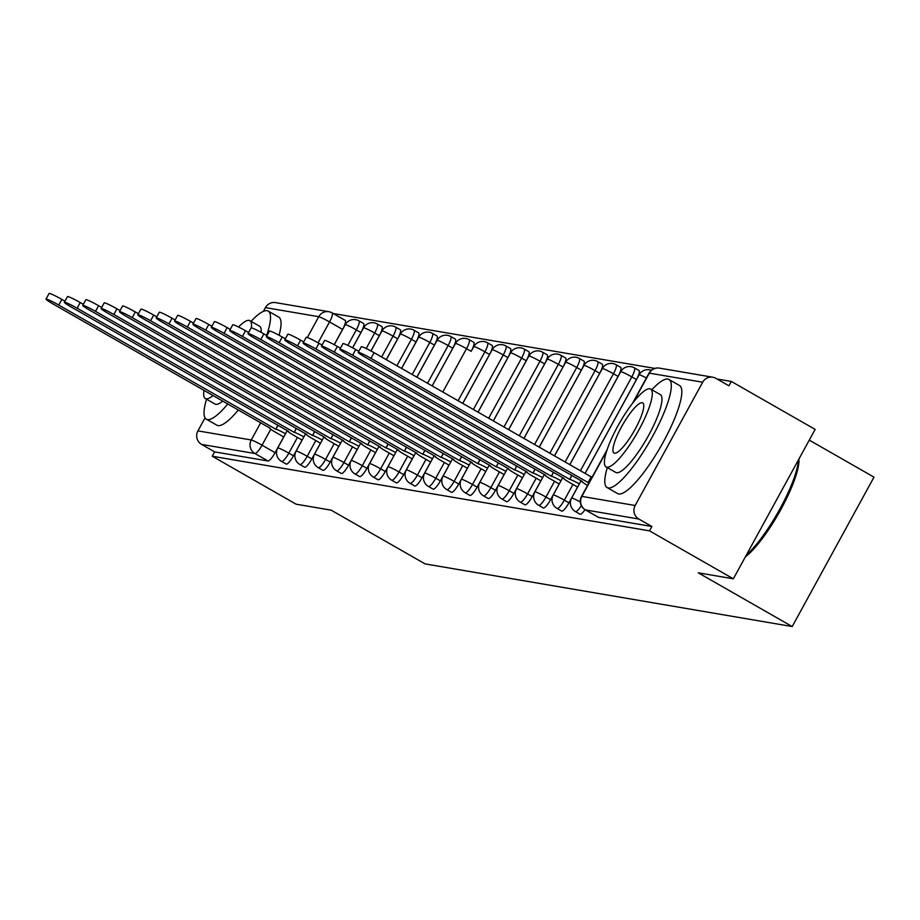 <?xml version="1.0" encoding="UTF-8"?>
<svg xmlns="http://www.w3.org/2000/svg" width="920" height="920" viewBox="0 0 920 920"><rect width="100%" height="100%" fill="white"/><g stroke="black" fill="none" stroke-linecap="round" stroke-linejoin="round"><path stroke-width="1.38" d="M579.876 514.073A9.959 2.254 -60.2 0 0 580.025 514.199A9.959 2.254 -60.2 0 0 580.198 514.257A9.959 2.254 -60.2 0 0 585.028 509.68M561.51 510.945A9.959 2.254 -60.2 0 0 561.66 511.06A9.959 2.254 -60.2 0 0 561.832 511.129A9.959 2.254 -60.2 0 0 568.962 502.815L564.328 500.169A9.959 2.254 119.8 0 1 557.198 508.472A9.959 2.254 119.8 0 1 557.025 508.415L561.66 511.06M543.145 507.805A9.959 2.254 -60.2 0 0 543.294 507.932A9.959 2.254 -60.2 0 0 543.467 507.989A9.959 2.254 -60.2 0 0 550.597 499.686L545.962 497.03A9.959 2.254 119.8 0 1 538.832 505.344A9.959 2.254 119.8 0 1 538.66 505.275L543.294 507.932M524.779 504.678A9.959 2.254 -60.2 0 0 524.929 504.792A9.959 2.254 -60.2 0 0 525.101 504.861A9.959 2.254 -60.2 0 0 532.22 496.547L527.597 493.902A9.959 2.254 119.8 0 1 520.467 502.205A9.959 2.254 119.8 0 1 520.294 502.147L524.929 504.792M506.414 501.538A9.959 2.254 -60.2 0 0 506.552 501.664A9.959 2.254 -60.2 0 0 506.736 501.722A9.959 2.254 -60.2 0 0 513.854 493.419L509.22 490.762A9.959 2.254 119.8 0 1 502.101 499.077A9.959 2.254 119.8 0 1 501.929 499.008L506.552 501.664M488.048 498.41A9.959 2.254 -60.2 0 0 488.186 498.525A9.959 2.254 -60.2 0 0 488.37 498.594A9.959 2.254 -60.2 0 0 495.489 490.279L490.854 487.634A9.959 2.254 119.8 0 1 483.736 495.937A9.959 2.254 119.8 0 1 483.552 495.88L488.186 498.525M469.683 495.27A9.959 2.254 -60.2 0 0 469.821 495.397A9.959 2.254 -60.2 0 0 470.005 495.454A9.959 2.254 -60.2 0 0 477.123 487.14L472.489 484.495A9.959 2.254 119.8 0 1 465.37 492.809A9.959 2.254 119.8 0 1 465.186 492.74L469.821 495.397M451.317 492.142A9.959 2.254 -60.2 0 0 451.455 492.257A9.959 2.254 -60.2 0 0 451.639 492.326A9.959 2.254 -60.2 0 0 458.758 484.012L454.123 481.355A9.959 2.254 119.8 0 1 447.005 489.67A9.959 2.254 119.8 0 1 446.821 489.612L451.455 492.257M432.952 489.003A9.959 2.254 -60.2 0 0 433.09 489.129A9.959 2.254 -60.2 0 0 433.274 489.187A9.959 2.254 -60.2 0 0 440.392 480.872L435.758 478.227A9.959 2.254 119.8 0 1 428.639 486.542A9.959 2.254 119.8 0 1 428.455 486.473L433.09 489.129M414.586 485.863A9.959 2.254 -60.2 0 0 414.724 485.99A9.959 2.254 -60.2 0 0 414.909 486.047A9.959 2.254 -60.2 0 0 422.027 477.744L417.392 475.088A9.959 2.254 119.8 0 1 410.274 483.402A9.959 2.254 119.8 0 1 410.09 483.345L414.724 485.99M396.221 482.735A9.959 2.254 -60.2 0 0 396.359 482.85A9.959 2.254 -60.2 0 0 396.543 482.919A9.959 2.254 -60.2 0 0 403.661 474.605L399.027 471.96A9.959 2.254 119.8 0 1 391.909 480.263A9.959 2.254 119.8 0 1 391.724 480.205L396.359 482.85M377.855 479.596A9.959 2.254 -60.2 0 0 377.993 479.722A9.959 2.254 -60.2 0 0 378.178 479.78A9.959 2.254 -60.2 0 0 385.296 471.477L380.661 468.82A9.959 2.254 119.8 0 1 373.543 477.135A9.959 2.254 119.8 0 1 373.359 477.066L377.993 479.722M359.49 476.468A9.959 2.254 -60.2 0 0 359.628 476.583A9.959 2.254 -60.2 0 0 359.812 476.652A9.959 2.254 -60.2 0 0 366.93 468.337L362.296 465.692A9.959 2.254 119.8 0 1 355.178 473.995A9.959 2.254 119.8 0 1 354.993 473.938L359.628 476.583M341.113 473.328A9.959 2.254 -60.2 0 0 341.262 473.455A9.959 2.254 -60.2 0 0 341.435 473.512A9.959 2.254 -60.2 0 0 348.565 465.209L343.93 462.553A9.959 2.254 119.8 0 1 336.8 470.867A9.959 2.254 119.8 0 1 336.628 470.798L341.262 473.455M322.747 470.2A9.959 2.254 -60.2 0 0 322.897 470.315A9.959 2.254 -60.2 0 0 323.07 470.384A9.959 2.254 -60.2 0 0 330.199 462.07L325.565 459.425A9.959 2.254 119.8 0 1 318.435 467.728A9.959 2.254 119.8 0 1 318.262 467.671L322.897 470.315M304.382 467.061A9.959 2.254 -60.2 0 0 304.531 467.187A9.959 2.254 -60.2 0 0 304.704 467.245A9.959 2.254 -60.2 0 0 311.834 458.942L307.199 456.285A9.959 2.254 119.8 0 1 300.07 464.6A9.959 2.254 119.8 0 1 299.897 464.531L304.531 467.187M286.017 463.933A9.959 2.254 -60.2 0 0 286.166 464.048A9.959 2.254 -60.2 0 0 286.339 464.117A9.959 2.254 -60.2 0 0 293.468 455.803L288.834 453.157A9.959 2.254 119.8 0 1 281.704 461.46A9.959 2.254 119.8 0 1 281.531 461.403L286.166 464.048M733.344 578.806L698.257 572.815L792.2 626.554L425.12 563.903L331.177 510.174L296.091 504.183L212.255 456.228L649.508 530.851L733.344 578.806L815.143 429.398L731.308 381.443L717.059 379.017M654.879 368.402L333.235 313.513M809.266 440.116L874 477.147L792.2 626.554M731.308 381.443L728.928 385.802L715.863 378.338A9.959 9.671 99.7 0 0 702.673 382.225L635.179 505.494A9.959 9.671 99.7 0 0 638.836 519.029L585.511 509.921A9.959 2.254 119.8 0 1 585.327 509.864A9.959 2.254 119.8 0 1 585.166 509.726M649.508 530.851L651.9 526.493L638.836 519.029M332.269 312.995L345 320.286A9.959 2.254 119.8 0 1 345.184 320.344A9.959 2.254 119.8 0 1 342.585 329.406L334.213 344.69M283.716 436.942L275.103 452.674L262.039 445.199A9.959 2.254 119.8 0 1 254.92 453.514L201.583 444.406A9.959 9.671 -80.3 0 1 197.927 430.882L205.056 417.853M263.361 311.351L265.42 307.613A9.959 9.671 -80.3 0 1 275.517 302.611L328.854 311.707A9.959 9.671 -80.3 0 1 331.947 312.811A9.959 2.254 119.8 0 1 332.12 312.88A9.959 2.254 119.8 0 1 329.532 321.931L318.101 342.792M201.583 444.406L214.647 451.881L212.255 456.228M636.444 379.546L631.81 376.901A9.959 2.254 119.8 0 0 634.409 367.85L639.043 370.495A9.959 2.254 -60.2 0 1 636.444 379.546L585.074 473.386M577.564 487.082L568.962 502.815M618.079 376.418L613.444 373.761A9.959 2.254 119.8 0 0 616.043 364.711L620.667 367.367A9.959 2.254 -60.2 0 1 618.079 376.418L569.779 464.634M559.199 483.954L550.597 499.686M599.713 373.278L595.079 370.633A9.959 2.254 119.8 0 0 597.667 361.583L602.301 364.228A9.959 2.254 -60.2 0 1 599.713 373.278L554.484 455.883M540.833 480.815L532.22 496.547M581.348 370.15L576.713 367.494A9.959 2.254 119.8 0 0 579.301 358.443L583.935 361.089A9.959 2.254 -60.2 0 1 581.348 370.15L539.189 447.143M522.468 477.687L513.854 493.419M562.982 367.011L558.348 364.354A9.959 2.254 119.8 0 0 560.935 355.304L565.57 357.96A9.959 2.254 -60.2 0 1 562.982 367.011L523.905 438.391M504.102 474.547L495.489 490.279M544.617 363.872L539.982 361.226A9.959 2.254 119.8 0 0 542.57 352.176L547.204 354.821A9.959 2.254 -60.2 0 1 544.617 363.872L508.61 429.64M487.542 468.245A9.959 0.793 -151.3 0 0 477.917 463.68L260.786 339.549A11.454 0.92 -151.3 0 0 248.032 333.592A11.454 0.92 -151.3 0 0 255.369 338.629L472.144 462.691A9.959 0.793 -151.3 0 0 471.834 462.725A9.959 0.793 -151.3 0 0 478.216 467.107L485.783 471.442L477.123 487.14M526.251 360.743L521.617 358.087A9.959 2.254 119.8 0 0 524.204 349.036L528.839 351.693A9.959 2.254 -60.2 0 1 526.251 360.743L493.315 420.9M467.371 468.28L458.758 484.012M507.886 357.604L503.251 354.959A9.959 2.254 119.8 0 0 505.839 345.909L510.473 348.553A9.959 2.254 -60.2 0 1 507.886 357.604L478.02 412.148M449.006 465.14L440.392 480.872M489.52 354.476L484.886 351.82A9.959 2.254 119.8 0 0 487.473 342.769L492.108 345.425A9.959 2.254 -60.2 0 1 489.52 354.476L462.725 403.397M430.64 462.012L422.027 477.744M471.155 351.336L466.52 348.691A9.959 2.254 119.8 0 0 469.108 339.641L473.742 342.286A9.959 2.254 -60.2 0 1 471.155 351.336L473.788 346.633A9.959 0.793 -151.3 0 1 474.099 346.598A9.959 0.793 -151.3 0 1 484.886 351.82L458.091 400.752M412.275 458.873L403.661 474.605M452.789 348.209L448.155 345.552A9.959 2.254 119.8 0 0 450.742 336.501L455.377 339.158A9.959 2.254 -60.2 0 1 452.789 348.209L432.147 385.905M395.703 452.571A9.959 0.793 -151.3 0 0 386.089 448.005L168.958 323.886A11.454 0.92 -151.3 0 0 156.193 317.917A11.454 0.92 -151.3 0 0 163.541 322.954L380.316 447.028A9.959 0.793 -151.3 0 0 380.006 447.062A9.959 0.793 -151.3 0 0 386.388 451.444L393.955 455.768L385.296 471.477M434.412 345.069L429.789 342.424A9.959 2.254 119.8 0 0 432.377 333.373L437.011 336.018A9.959 2.254 -60.2 0 1 434.412 345.069L416.852 377.154M375.544 452.605L366.93 468.337M416.047 341.941L411.412 339.284A9.959 2.254 119.8 0 0 414.011 330.234L418.646 332.891A9.959 2.254 -60.2 0 1 416.047 341.941L401.557 368.414M357.178 449.477L348.565 465.209M397.681 338.801L393.047 336.156A9.959 2.254 119.8 0 0 395.646 327.106L400.28 329.751A9.959 2.254 -60.2 0 1 397.681 338.801L386.262 359.662M338.813 446.338L330.199 462.07M379.316 335.673L374.681 333.017A9.959 2.254 119.8 0 0 377.28 323.966L381.915 326.623A9.959 2.254 -60.2 0 1 379.316 335.673L370.944 350.957M320.447 443.21L311.834 458.942M360.95 332.534L356.316 329.889A9.959 2.254 119.8 0 0 358.915 320.839L363.549 323.483A9.959 2.254 -60.2 0 1 360.95 332.534L352.578 347.817M302.082 440.07L293.468 455.803M651.9 526.493L598.563 517.396A9.959 2.254 119.8 0 1 598.391 517.327A9.959 2.254 119.8 0 1 598.241 517.212M214.647 451.881L267.973 460.977A9.959 2.254 -60.2 0 0 275.103 452.674M285.51 433.768A9.959 0.793 -151.3 0 0 275.885 429.203L277.874 425.212M275.712 429.168L58.754 305.072A11.454 0.92 -151.3 0 0 46 299.115L49.105 293.445A11.454 0.92 28.7 0 1 61.858 299.414L64.952 301.185M46 299.115A11.454 0.92 -151.3 0 0 53.348 304.152L270.123 428.214A9.959 0.793 -151.3 0 0 269.801 428.248A9.959 0.793 -151.3 0 0 276.184 432.63L283.762 436.966M303.876 436.908A9.959 0.793 -151.3 0 0 294.25 432.331L296.24 428.352M294.078 432.308L77.119 308.211A11.454 0.92 -151.3 0 0 64.365 302.243L67.471 296.585A11.454 0.92 28.7 0 1 80.224 302.553L83.317 304.313M64.365 302.243A11.454 0.92 -151.3 0 0 71.714 307.291L288.489 431.353A9.959 0.793 -151.3 0 0 288.167 431.388A9.959 0.793 -151.3 0 0 294.561 435.769L302.128 440.105M322.241 440.036A9.959 0.793 -151.3 0 0 312.616 435.47L314.605 431.48M312.443 435.436L95.496 311.351A11.454 0.92 -151.3 0 0 82.731 305.382L85.836 299.713A11.454 0.92 28.7 0 1 98.59 305.681L101.683 307.452M82.731 305.382A11.454 0.92 -151.3 0 0 90.079 310.419L306.854 434.481A9.959 0.793 -151.3 0 0 306.532 434.516A9.959 0.793 -151.3 0 0 312.926 438.909L320.493 443.233M206.54 399.199A62.272 14.064 -60.2 0 0 206.367 419.186A62.272 14.064 -60.2 0 0 207.471 419.577A62.272 14.064 -60.2 0 0 227.827 403.96M266.604 335.443A62.272 14.064 -60.2 0 0 268.203 311.075A62.272 14.064 -60.2 0 0 267.087 310.684A62.272 14.064 -60.2 0 0 251.068 321.356M206.367 419.186L216.89 425.212A62.272 14.064 -60.2 0 0 218.005 425.603A62.272 14.064 -60.2 0 0 238.361 409.986M279.07 335.259A62.272 14.064 -60.2 0 0 278.737 317.101L268.203 311.075M251.344 327.865A44.838 10.131 -60.2 0 0 249.861 320.666L259.543 326.209A44.838 10.131 119.8 0 1 261.142 332.361M222.755 401.051A44.838 10.131 119.8 0 1 215.82 404.328A44.838 10.131 119.8 0 1 215.015 404.053L205.333 398.509A44.838 10.131 -60.2 0 0 206.126 398.785A44.838 10.131 -60.2 0 0 213.072 395.519M249.861 320.666A44.838 10.131 -60.2 0 0 249.055 320.378A44.838 10.131 -60.2 0 0 238.521 327.014M203.987 390.322A44.838 10.131 -60.2 0 0 205.333 398.509M798.916 459.034A60.777 13.731 119.8 0 1 780.884 509.461A60.777 13.731 119.8 0 1 745.338 556.899M746.293 555.162A62.272 14.064 -60.2 0 0 779.976 508.794A62.272 14.064 -60.2 0 0 798.468 459.85M607.303 467.59A62.272 14.064 -60.2 0 0 607.119 487.577A62.272 14.064 -60.2 0 0 608.235 487.968A62.272 14.064 -60.2 0 0 651.521 438.265A62.272 14.064 -60.2 0 0 668.955 379.466A62.272 14.064 -60.2 0 0 667.851 379.074A62.272 14.064 -60.2 0 0 651.831 389.747M607.119 487.577L617.654 493.603A62.272 14.064 -60.2 0 0 618.757 493.994A62.272 14.064 -60.2 0 0 662.043 444.291A62.272 14.064 -60.2 0 0 679.489 385.491L668.955 379.466M650.612 389.056L660.307 394.599A44.838 10.131 119.8 0 1 647.737 436.942A44.838 10.131 119.8 0 1 616.572 472.719A44.838 10.131 119.8 0 1 615.779 472.443L606.084 466.9A44.838 10.131 -60.2 0 0 606.889 467.176A44.838 10.131 -60.2 0 0 638.054 431.399A44.838 10.131 -60.2 0 0 650.612 389.056A44.838 10.131 -60.2 0 0 649.819 388.769A44.838 10.131 -60.2 0 0 618.654 424.557A44.838 10.131 -60.2 0 0 606.084 466.9M642.183 402.707A28.899 6.532 -60.2 0 0 622.104 425.776A28.899 6.532 -60.2 0 0 614.008 453.054A28.899 6.532 -60.2 0 0 614.525 453.238A28.899 6.532 -60.2 0 0 634.605 430.18A28.899 6.532 -60.2 0 0 642.7 402.891A28.899 6.532 -60.2 0 0 642.183 402.707M340.607 443.175A9.959 0.793 -151.3 0 0 330.981 438.61L332.971 434.619M330.809 438.575L113.861 314.479A11.454 0.92 -151.3 0 0 101.096 308.51L104.201 302.853A11.454 0.92 28.7 0 1 116.955 308.821L120.048 310.58M101.096 308.51A11.454 0.92 -151.3 0 0 108.445 313.559L325.22 437.621A9.959 0.793 -151.3 0 0 324.898 437.655A9.959 0.793 -151.3 0 0 331.292 442.037L338.859 446.372M358.972 446.303A9.959 0.793 -151.3 0 0 349.347 441.738L351.336 437.747M349.174 441.703L132.227 317.618A11.454 0.92 -151.3 0 0 119.462 311.65L122.567 305.992A11.454 0.92 28.7 0 1 135.32 311.949L138.414 313.72M119.462 311.65A11.454 0.92 -151.3 0 0 126.81 316.687L343.585 440.749A9.959 0.793 -151.3 0 0 343.263 440.784A9.959 0.793 -151.3 0 0 349.657 445.176L357.224 449.5M377.338 449.443A9.959 0.793 -151.3 0 0 367.712 444.877L369.713 440.887M367.54 444.843L150.592 320.747A11.454 0.92 -151.3 0 0 137.827 314.778L140.932 309.12A11.454 0.92 28.7 0 1 153.686 315.089L156.78 316.848M137.827 314.778A11.454 0.92 -151.3 0 0 145.176 319.827L361.951 443.888A9.959 0.793 -151.3 0 0 361.629 443.923A9.959 0.793 -151.3 0 0 368.023 448.304L375.59 452.64M385.905 447.982L388.079 444.015M156.193 317.917L159.298 312.259A11.454 0.92 28.7 0 1 172.052 318.216L175.145 319.987M414.069 455.71A9.959 0.793 -151.3 0 0 404.455 451.145L406.444 447.154M404.271 451.11L187.323 327.014A11.454 0.92 -151.3 0 0 174.558 321.057L177.663 315.387A11.454 0.92 28.7 0 1 190.417 321.356L193.511 323.127M174.558 321.057A11.454 0.92 -151.3 0 0 181.907 326.094L398.682 450.156A9.959 0.793 -151.3 0 0 398.372 450.19A9.959 0.793 -151.3 0 0 404.754 454.572L412.321 458.907M432.434 458.838A9.959 0.793 -151.3 0 0 422.82 454.273L424.81 450.282M422.636 454.25L205.689 330.153A11.454 0.92 -151.3 0 0 192.924 324.185L196.029 318.527A11.454 0.92 28.7 0 1 208.782 324.484L211.876 326.255M192.924 324.185A11.454 0.92 -151.3 0 0 200.272 329.222L417.047 453.296A9.959 0.793 -151.3 0 0 416.737 453.33A9.959 0.793 -151.3 0 0 423.119 457.711L430.686 462.035M450.8 461.978A9.959 0.793 -151.3 0 0 441.186 457.412L443.175 453.422M441.002 457.378L224.054 333.281A11.454 0.92 -151.3 0 0 211.289 327.324L214.394 321.655A11.454 0.92 28.7 0 1 227.148 327.623L230.242 329.394M211.289 327.324A11.454 0.92 -151.3 0 0 218.638 332.361L435.413 456.423A9.959 0.793 -151.3 0 0 435.103 456.458A9.959 0.793 -151.3 0 0 441.485 460.839L449.052 465.175M469.166 465.117A9.959 0.793 -151.3 0 0 459.551 460.541L461.541 456.561M459.367 460.517L242.42 336.421A11.454 0.92 -151.3 0 0 229.666 330.452L232.76 324.794A11.454 0.92 28.7 0 1 245.525 330.751L248.607 332.522M229.666 330.452A11.454 0.92 -151.3 0 0 237.003 335.49L453.778 459.563A9.959 0.793 -151.3 0 0 453.468 459.597A9.959 0.793 -151.3 0 0 459.85 463.979L467.417 468.303M477.733 463.645L479.906 459.69M248.032 333.592L251.125 327.922A11.454 0.92 28.7 0 1 263.89 333.891L266.972 335.662M505.908 471.385A9.959 0.793 -151.3 0 0 496.282 466.808L498.272 462.829M496.098 466.785L279.151 342.688A11.454 0.92 -151.3 0 0 266.397 336.72L269.491 331.062A11.454 0.92 28.7 0 1 282.256 337.03L285.338 338.79M266.397 336.72A11.454 0.92 -151.3 0 0 273.734 341.768L490.509 465.83A9.959 0.793 -151.3 0 0 490.199 465.865A9.959 0.793 -151.3 0 0 496.581 470.246L504.148 474.57M524.273 474.513A9.959 0.793 -151.3 0 0 514.648 469.947L516.637 465.957M514.476 469.913L297.516 345.816A11.454 0.92 -151.3 0 0 284.763 339.859L287.856 334.19A11.454 0.92 28.7 0 1 300.622 340.159L303.703 341.929M284.763 339.859A11.454 0.92 -151.3 0 0 292.1 344.897L508.875 468.959A9.959 0.793 -151.3 0 0 508.565 468.993A9.959 0.793 -151.3 0 0 514.947 473.374L522.514 477.71M542.639 477.652A9.959 0.793 -151.3 0 0 533.014 473.075L535.003 469.096M532.841 473.053L315.882 348.956A11.454 0.92 -151.3 0 0 303.128 342.987L306.222 337.329A11.454 0.92 28.7 0 1 318.987 343.298L322.069 345.058M303.128 342.987A11.454 0.92 -151.3 0 0 310.466 348.036L527.24 472.098A9.959 0.793 -151.3 0 0 526.93 472.132A9.959 0.793 -151.3 0 0 533.312 476.514L540.891 480.849M561.004 480.78A9.959 0.793 -151.3 0 0 551.379 476.215L553.368 472.224M551.207 476.18L334.247 352.096A11.454 0.92 -151.3 0 0 321.494 346.127L324.587 340.457A11.454 0.92 28.7 0 1 337.353 346.426L340.446 348.197M321.494 346.127A11.454 0.92 -151.3 0 0 328.831 351.164L545.606 475.226A9.959 0.793 -151.3 0 0 545.295 475.26A9.959 0.793 -151.3 0 0 551.678 479.653L559.256 483.977M579.37 483.92A9.959 0.793 -151.3 0 0 569.745 479.354L571.734 475.364M569.572 479.32L352.613 355.223A11.454 0.92 -151.3 0 0 339.859 349.255L342.953 343.597A11.454 0.92 28.7 0 1 355.718 349.565L358.811 351.325M339.859 349.255A11.454 0.92 -151.3 0 0 347.197 354.303L563.971 478.365A9.959 0.793 -151.3 0 0 563.661 478.4A9.959 0.793 -151.3 0 0 570.043 482.781L577.622 487.117M589.019 482.758A9.959 0.793 -151.3 0 0 588.11 482.482L591.215 476.824A9.959 0.793 28.7 0 1 592.123 477.089M587.938 482.448L370.978 358.363A11.454 0.92 -151.3 0 0 358.225 352.394L361.318 346.736A11.454 0.92 28.7 0 1 374.084 352.693L591.031 476.79M358.225 352.394A11.454 0.92 -151.3 0 0 365.562 357.431L582.337 481.493A9.959 0.793 -151.3 0 0 582.026 481.528A9.959 0.793 -151.3 0 0 587.558 485.426M581.337 505.609A9.959 2.254 119.8 0 1 575.563 511.612A9.959 2.254 119.8 0 1 575.391 511.543L580.025 514.199M702.673 382.225L649.336 373.129L633.5 402.063M606.659 451.076L581.854 496.397L635.179 505.494M342.585 329.406L329.532 321.931A9.959 0.793 28.7 0 0 318.745 316.71L265.42 307.613M270.779 429.237L262.039 445.199A9.959 0.793 28.7 0 0 251.263 439.978L260.693 422.751M307.36 337.502L318.745 316.71A9.959 9.671 -80.3 0 1 328.854 311.707A9.959 9.959 0 0 1 332.12 312.88L345.184 320.344M197.927 430.882L251.263 439.978A9.959 9.671 99.7 0 0 254.92 453.514L267.973 460.977M634.409 367.85A9.959 9.959 0 0 0 620.712 371.714A9.959 0.793 -151.3 0 1 621.034 371.68A9.959 0.793 -151.3 0 1 631.81 376.901L580.439 470.729M572.941 484.437L564.328 500.169A9.959 0.793 -151.3 0 0 553.541 494.948A9.959 0.793 28.7 0 0 553.23 494.983A9.959 9.959 0 0 0 557.025 508.415M616.043 364.711A9.959 9.959 0 0 0 602.347 368.575A9.959 0.793 -151.3 0 1 602.669 368.541A9.959 0.793 -151.3 0 1 613.444 373.761L565.144 461.978M554.564 481.298L545.962 497.03A9.959 0.793 -151.3 0 0 535.175 491.809A9.959 0.793 28.7 0 0 534.865 491.843A9.959 9.959 0 0 0 538.66 505.275M597.667 361.583A9.959 9.959 0 0 0 583.981 365.447A9.959 0.793 -151.3 0 1 584.303 365.412A9.959 0.793 -151.3 0 1 595.079 370.633L549.849 453.238M536.199 478.17L527.597 493.902A9.959 0.793 -151.3 0 0 516.81 488.681A9.959 0.793 28.7 0 0 516.499 488.716A9.959 9.959 0 0 0 520.294 502.147M579.301 358.443A9.959 9.959 0 0 0 565.616 362.308A9.959 0.793 -151.3 0 1 565.938 362.273A9.959 0.793 -151.3 0 1 576.713 367.494L534.566 444.486M517.833 475.03L509.22 490.762A9.959 0.793 -151.3 0 0 498.444 485.541A9.959 0.793 28.7 0 0 498.134 485.576A9.959 9.959 0 0 0 501.929 499.008M560.935 355.304A9.959 9.959 0 0 0 547.25 359.168A9.959 0.793 -151.3 0 1 547.572 359.133A9.959 0.793 -151.3 0 1 558.348 364.354L519.271 435.735M499.468 471.902L490.854 487.634A9.959 0.793 -151.3 0 0 480.079 482.413A9.959 0.793 28.7 0 0 479.768 482.448A9.959 9.959 0 0 0 483.552 495.88M542.57 352.176A9.959 9.959 0 0 0 528.885 356.04A9.959 0.793 -151.3 0 1 529.195 356.005A9.959 0.793 -151.3 0 1 539.982 361.226L503.976 426.995M481.102 468.763L472.489 484.495A9.959 0.793 -151.3 0 0 461.713 479.274A9.959 0.793 28.7 0 0 461.403 479.308A9.959 9.959 0 0 0 465.186 492.74M524.204 349.036A9.959 9.959 0 0 0 510.519 352.9A9.959 0.793 -151.3 0 1 510.83 352.866A9.959 0.793 -151.3 0 1 521.617 358.087L488.681 418.243M462.737 465.635L454.123 481.355A9.959 0.793 -151.3 0 0 443.348 476.134A9.959 0.793 28.7 0 0 443.037 476.169A9.959 9.959 0 0 0 446.821 489.612M505.839 345.909A9.959 9.959 0 0 0 492.154 349.772A9.959 0.793 -151.3 0 1 492.464 349.738A9.959 0.793 -151.3 0 1 503.251 354.959L473.386 409.503M444.371 462.495L435.758 478.227A9.959 0.793 -151.3 0 0 424.982 473.006A9.959 0.793 28.7 0 0 424.672 473.041A9.959 9.959 0 0 0 428.455 486.473M426.006 459.356L417.392 475.088A9.959 0.793 -151.3 0 0 406.617 469.867A9.959 0.793 28.7 0 0 406.295 469.901A9.959 9.959 0 0 0 410.09 483.345M469.108 339.641A9.959 9.959 0 0 0 455.423 343.505A9.959 0.793 -151.3 0 1 455.733 343.471A9.959 0.793 -151.3 0 1 466.52 348.691L442.808 392M407.64 456.228L399.027 471.96A9.959 0.793 -151.3 0 0 388.251 466.739A9.959 0.793 28.7 0 0 387.929 466.773A9.959 9.959 0 0 0 391.724 480.205M450.742 336.501A9.959 9.959 0 0 0 437.058 340.365A9.959 0.793 -151.3 0 1 437.368 340.331A9.959 0.793 -151.3 0 1 448.155 345.552L427.512 383.26M389.275 453.088L380.661 468.82A9.959 0.793 -151.3 0 0 369.886 463.599A9.959 0.793 28.7 0 0 369.564 463.634A9.959 9.959 0 0 0 373.359 477.066M432.377 333.373A9.959 9.959 0 0 0 418.692 337.237A9.959 0.793 -151.3 0 1 419.002 337.203A9.959 0.793 -151.3 0 1 429.789 342.424L412.217 374.509M370.909 449.96L362.296 465.692A9.959 0.793 -151.3 0 0 351.52 460.471A9.959 0.793 28.7 0 0 351.198 460.506A9.959 9.959 0 0 0 354.993 473.938M414.011 330.234A9.959 9.959 0 0 0 400.327 334.098A9.959 0.793 -151.3 0 1 400.637 334.063A9.959 0.793 -151.3 0 1 411.412 339.284L396.922 365.757M352.544 446.821L343.93 462.553A9.959 0.793 -151.3 0 0 333.155 457.332A9.959 0.793 28.7 0 0 332.833 457.366A9.959 9.959 0 0 0 336.628 470.798M395.646 327.106A9.959 9.959 0 0 0 381.961 330.97A9.959 0.793 -151.3 0 1 382.272 330.935A9.959 0.793 -151.3 0 1 393.047 336.156L381.627 357.017M334.178 443.693L325.565 459.425A9.959 0.793 -151.3 0 0 314.789 454.204A9.959 0.793 28.7 0 0 314.467 454.238A9.959 9.959 0 0 0 318.262 467.671M377.28 323.966A9.959 9.959 0 0 0 363.596 327.83A9.959 0.793 -151.3 0 1 363.906 327.796A9.959 0.793 -151.3 0 1 374.681 333.017L366.195 348.53M315.813 440.553L307.199 456.285A9.959 0.793 -151.3 0 0 296.412 451.065A9.959 0.793 28.7 0 0 296.102 451.099A9.959 9.959 0 0 0 299.897 464.531M358.915 320.839A9.959 9.959 0 0 0 345.23 324.702A9.959 0.793 -151.3 0 1 345.541 324.668A9.959 0.793 -151.3 0 1 356.316 329.889L347.829 345.391M297.447 437.425L288.834 453.157A9.959 0.793 -151.3 0 0 278.047 447.936A9.959 0.793 28.7 0 0 277.736 447.971A9.959 9.959 0 0 0 281.531 461.403M646.392 377.959A9.959 0.793 -151.3 0 0 639.4 374.808A9.959 0.793 -151.3 0 0 639.078 374.842A9.959 9.959 0 0 1 651.36 370.311M580.347 501.986A9.959 0.793 -151.3 0 0 571.906 498.076A9.959 0.793 28.7 0 0 571.596 498.111A9.959 9.959 0 0 0 575.391 511.543M598.563 517.396L585.511 509.921A9.959 9.671 99.7 0 1 581.854 496.397A9.959 0.793 -151.3 0 0 581.532 496.432A9.959 9.959 0 0 0 585.327 509.864L598.391 517.327M649.025 373.163A9.959 0.793 -151.3 0 1 649.336 373.129A9.959 9.671 -80.3 0 1 659.444 368.126A9.959 9.959 0 0 0 649.025 373.163L632.511 403.316M275.885 429.203L278.024 425.293M58.754 305.072L61.858 299.414M294.25 432.331L296.389 428.433M77.119 308.211L80.224 302.553M312.616 435.47L314.755 431.572M95.496 311.351L98.59 305.681M330.981 438.61L333.12 434.7M113.861 314.479L116.955 308.821M349.347 441.738L351.486 437.839M132.227 317.618L135.32 311.949M367.712 444.877L369.851 440.967M150.592 320.747L153.686 315.089M386.089 448.005L388.217 444.107M168.958 323.886L172.052 318.216M404.455 451.145L406.582 447.235M187.323 327.014L190.417 321.356M422.82 454.273L424.948 450.374M205.689 330.153L208.782 324.484M441.186 457.412L443.325 453.502M224.054 333.281L227.148 327.623M459.551 460.541L461.69 456.642M242.42 336.421L245.525 330.751M477.917 463.68L480.056 459.77M260.786 339.549L263.89 333.891M496.282 466.808L498.421 462.909M279.151 342.688L282.256 337.03M514.648 469.947L516.787 466.037M297.516 345.816L300.622 340.159M533.014 473.075L535.153 469.177M315.882 348.956L318.987 343.298M551.379 476.215L553.518 472.316M334.247 352.096L337.353 346.426M569.745 479.354L571.884 475.444M352.613 355.223L355.718 349.565M588.11 482.482L591.215 476.824M370.978 358.363L374.084 352.693M277.736 447.971L287.258 430.583M334.27 344.712L345.23 324.702M296.102 451.099L305.624 433.711M352.636 347.852L363.596 327.83M314.467 454.238L323.99 436.85M371.001 350.98L381.961 330.97M332.833 457.366L342.355 439.978M386.308 359.697L400.327 334.098M351.198 460.506L360.721 443.118M401.603 368.437L418.692 337.237M369.564 463.634L379.086 446.246M416.898 377.188L437.058 340.365M387.929 466.773L397.452 449.385M432.193 385.928L455.423 343.505M487.473 342.769A9.959 9.959 0 0 0 473.788 346.633M406.295 469.901L415.817 452.513M424.672 473.041L434.183 455.653M462.783 403.431L492.154 349.772M443.037 476.169L452.548 458.781M478.066 412.171L510.519 352.9M461.403 479.308L470.913 461.921M493.361 420.923L528.885 356.04M479.768 482.448L489.279 465.06M508.656 429.674L547.25 359.168M498.134 485.576L507.656 468.188M523.952 438.414L565.616 362.308M516.499 488.716L526.021 471.327M539.246 447.166L583.981 365.447M534.865 491.843L544.387 474.455M554.53 455.917L602.347 368.575M553.23 494.983L562.752 477.595M569.825 464.657L620.712 371.714M571.596 498.111L581.118 480.723M585.12 473.409L639.078 374.842M712.77 377.223L659.444 368.126M607.108 449.719L581.532 496.432"/></g></svg>
